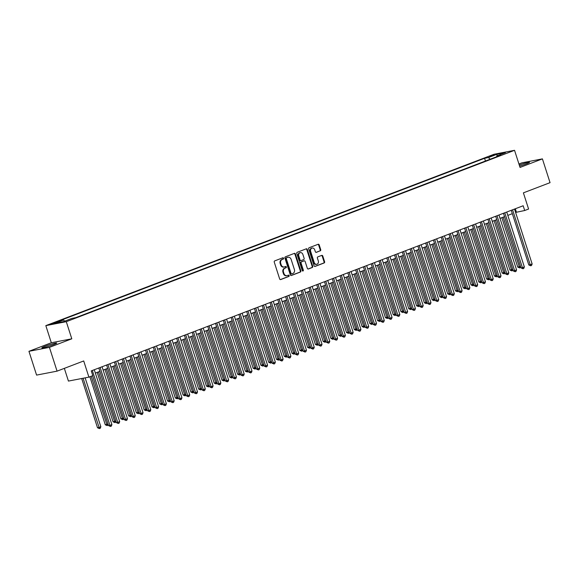<?xml version="1.0" encoding="UTF-8"?>
<svg xmlns="http://www.w3.org/2000/svg" width="579" height="579" viewBox="0 0 579 579"><rect width="100%" height="100%" fill="white"/><g stroke="black" fill="none" stroke-linecap="round" stroke-linejoin="round"><path stroke-width="0.87" d="M283.58 258.234A0.688 0.572 79.1 0 0 282.834 257.785L274.721 260.883A0.984 0.811 79.1 0 0 274.258 262.113L279.65 278.919A0.984 0.811 79.1 0 0 280.714 279.563L288.834 276.458A0.688 0.572 79.1 0 0 288.414 275.155L287.365 275.553A3.148 2.606 79.1 0 1 286.996 275.655A3.148 2.606 79.1 0 1 283.956 273.498L283.507 272.101A3.148 2.606 79.1 0 1 284.991 268.178L286.04 267.773A0.688 0.572 79.1 0 0 285.621 266.47L284.571 266.868A3.148 2.606 79.1 0 1 284.209 266.97A3.148 2.606 79.1 0 1 281.17 264.813L280.721 263.416A3.148 2.606 79.1 0 1 282.205 259.493L283.254 259.088A0.688 0.572 79.1 0 0 283.58 258.234M284.209 266.97L283.659 267.078A3.148 2.606 79.1 0 1 280.62 264.921L280.164 263.525A3.148 2.606 79.1 0 1 281.655 259.602L282.704 259.197A0.688 0.572 79.1 0 0 282.588 257.879M280.352 279.599L288.277 276.567A0.688 0.572 79.1 0 0 288.161 275.249M286.996 275.655L286.446 275.763A3.148 2.606 79.1 0 1 283.406 273.606L282.957 272.21A3.148 2.606 79.1 0 1 284.441 268.287L285.49 267.882A0.688 0.572 79.1 0 0 285.375 266.564M519.624 166.13A7.817 0.637 -17.8 0 0 526.376 163.886A7.817 0.637 -17.8 0 0 529.51 162.33A7.817 0.637 -17.8 0 0 519.262 164.993M44.988 346.3A7.817 0.637 -17.8 0 0 41.854 347.856A7.817 0.637 -17.8 0 0 45.973 347.125A7.817 0.637 -17.8 0 0 53.615 344.635A7.817 0.637 -17.8 0 0 56.749 343.079A7.817 0.637 -17.8 0 0 52.631 343.81A7.817 0.637 -17.8 0 0 44.988 346.3M489.226 156.366L494.053 155.049L489.226 156.366M320.259 250.866A0.984 0.811 79.1 0 0 320.723 249.643L319.21 244.924A0.984 0.811 79.1 0 0 318.146 244.28L309.128 247.732A0.984 0.811 79.1 0 0 308.665 248.956L314.064 265.768A0.984 0.811 79.1 0 0 315.128 266.405L324.139 262.96A0.984 0.811 79.1 0 0 324.609 261.737L322.778 256.041A0.984 0.811 79.1 0 0 321.714 255.397L317.857 256.873A0.984 0.811 79.1 0 0 317.393 258.096L318.298 260.919A2.634 2.178 79.1 0 1 316.756 264.285A2.634 2.178 79.1 0 1 314.209 262.482L310.662 251.416A2.634 2.178 79.1 0 1 312.204 248.051A2.634 2.178 79.1 0 1 314.744 249.853L315.338 251.699A0.984 0.811 79.1 0 0 316.402 252.343L319.702 250.975A0.984 0.811 79.1 0 0 320.173 249.744L318.653 245.033A0.984 0.811 79.1 0 0 317.958 244.36M49.425 347.364L71.796 338.809L51.321 342.754L28.95 351.308L49.425 347.364L57.06 371.146L83.709 360.956L88.905 377.132L92.792 375.641L91.265 370.886L523.17 205.755L524.697 210.51L528.591 209.026L523.394 192.85L550.05 182.66L542.414 158.878L521.94 162.829L518.929 163.98M71.796 338.809L66.295 321.685L514.543 150.308L520.043 167.432L542.414 158.878M295.449 254.007A0.984 0.811 79.1 0 0 294.393 253.363L285.375 256.815A0.984 0.811 79.1 0 0 284.911 258.039L290.311 274.844A0.984 0.811 79.1 0 0 291.375 275.488L300.385 272.043A0.984 0.811 79.1 0 0 300.848 270.82L295.449 254.007L294.899 254.116A0.984 0.811 79.1 0 0 294.197 253.436M297.251 252.27L306.269 248.825A0.984 0.811 79.1 0 1 307.333 249.469L312.725 266.275A0.984 0.811 79.1 0 1 312.262 267.505L308.404 268.974A0.984 0.811 79.1 0 1 307.34 268.338L305.155 261.52A0.984 0.811 79.1 0 0 304.091 260.876L301.529 261.853A0.984 0.811 79.1 0 0 301.066 263.083L303.345 270.176A0.688 0.572 79.1 0 1 302.274 270.588L296.788 253.493A0.984 0.811 79.1 0 1 297.251 252.27M57.06 371.146L36.586 375.098L28.95 351.308M56.062 322.641L59.022 321.367L51.386 323.922L56.062 322.641M66.295 321.685L45.828 325.63L494.068 154.253L514.543 150.308M485.434 161.027L484.558 158.299L59.659 320.752L63.531 320.006L64.696 321.15M484.558 158.299L488.43 157.553L496.992 154.282L505.402 152.661L496.84 155.932L500.712 155.186L75.813 317.639L71.941 318.385L63.379 321.656L54.969 323.277L63.531 320.006M64.349 368.36L68.431 381.076L88.905 377.132M51.321 342.754L45.828 325.63M515.592 212.421L524.697 210.51M95.361 373.086L99.892 371.356M103.142 370.111L107.672 368.382M110.922 367.137L115.453 365.407M118.709 364.162L123.233 362.432M126.49 361.187L131.02 359.458M134.27 358.213L138.801 356.483M142.05 355.238L146.581 353.508M149.838 352.264L154.361 350.527M157.618 349.289L162.149 347.552M165.399 346.307L169.929 344.577M173.179 343.333L177.71 341.603M180.966 340.358L185.49 338.628M188.747 337.383L193.27 335.654M196.527 334.409L201.058 332.679M204.307 331.434L208.838 329.704M212.095 328.459L216.618 326.73M219.875 325.485L224.399 323.755M227.656 322.51L232.186 320.78M235.436 319.536L239.967 317.799M243.216 316.561L247.747 314.824M251.004 313.579L255.527 311.849M258.784 310.605L263.315 308.875M266.564 307.63L271.095 305.9M274.345 304.655L278.875 302.926M282.132 301.681L286.656 299.951M289.913 298.706L294.443 296.976M297.693 295.731L302.224 294.002M305.473 292.757L310.004 291.027M313.261 289.782L317.784 288.045M321.041 286.808L325.572 285.071M328.821 283.833L333.352 282.096M336.602 280.851L341.132 279.121M344.389 277.877L348.913 276.147M352.17 274.902L356.693 273.172M359.95 271.927L364.481 270.198M367.73 268.953L372.261 267.223M375.518 265.978L380.041 264.248M383.298 263.004L387.821 261.274M391.078 260.029L395.609 258.299M398.859 257.054L403.389 255.317M406.639 254.08L411.17 252.343M414.426 251.098L418.95 249.368M422.207 248.123L426.737 246.393M429.987 245.149L434.518 243.419M437.767 242.174L442.298 240.444M445.555 239.199L450.078 237.47M453.335 236.225L457.866 234.495M461.116 233.25L465.646 231.52M468.896 230.276L473.427 228.546M476.683 227.301L481.207 225.571M484.464 224.326L488.994 222.589M492.244 221.352L496.775 219.615M500.024 218.37L504.555 216.64M507.812 215.395L512.335 213.665M515.324 208.758L516.396 212.117M496.84 155.932L496.652 156.735M490.131 159.232L488.43 157.553M496.992 154.282L497.1 155.831M291.013 275.524L299.835 272.152A0.984 0.811 79.1 0 0 300.298 270.921L294.899 254.116M286.634 257.8A0.688 0.572 79.1 0 0 286.308 258.654L291.049 273.411A0.688 0.572 79.1 0 0 291.794 273.86L292.902 273.44A3.148 2.606 79.1 0 0 294.385 269.517L291.15 259.428A3.148 2.606 79.1 0 0 288.103 257.271A3.148 2.606 79.1 0 0 287.741 257.373L286.084 257.908A0.688 0.572 79.1 0 0 285.758 258.762L286.308 258.654M291.628 273.889L291.237 273.968A0.688 0.572 79.1 0 1 290.492 273.52L285.758 258.762M288.103 257.271L287.553 257.38A3.148 2.606 79.1 0 0 287.191 257.481L287.741 257.373M286.084 257.908L287.191 257.481M308.042 269.011L311.712 267.607A0.984 0.811 79.1 0 0 312.175 266.383L306.776 249.571A0.984 0.811 79.1 0 0 306.074 248.898M303.765 260.941A0.984 0.811 79.1 0 0 303.534 260.984L300.979 261.961A0.984 0.811 79.1 0 0 300.515 263.184L302.795 270.284L303.345 270.176M302.651 271.023A0.688 0.572 79.1 0 0 302.795 270.284M302.882 254.442A2.634 2.178 79.1 0 0 300.342 252.639A2.634 2.178 79.1 0 0 298.793 256.005L300.045 259.906A0.984 0.811 79.1 0 0 301.109 260.55L303.671 259.566A0.984 0.811 79.1 0 0 304.134 258.343L302.882 254.442M300.342 252.639L299.784 252.748A2.634 2.178 79.1 0 0 298.243 256.113L298.793 256.005M300.877 260.593L300.559 260.651A0.984 0.811 79.1 0 1 299.495 260.014L298.243 256.113M316.04 252.379L319.702 250.975M312.204 248.051L311.647 248.159A2.634 2.178 79.1 0 0 310.105 251.525L310.662 251.416M316.756 264.285L316.199 264.393A2.634 2.178 79.1 0 1 313.659 262.591L310.105 251.525M314.766 266.441L323.589 263.069A0.984 0.811 79.1 0 0 324.052 261.838L322.221 256.142A0.984 0.811 79.1 0 0 321.526 255.469M81.697 378.521L97.511 427.758L98.893 427.497L100.84 426.752L85.142 377.855M83.087 378.253L99.458 428.59L97.511 427.758M100.84 426.752L100.239 428.294L99.458 428.59M92.553 375.735L108.577 425.623L109.959 425.362L92.336 370.473M111.906 424.617L111.306 426.158L110.524 426.455L109.959 425.362L111.906 424.617L94.283 369.735M110.524 426.455L108.577 425.623M89.875 376.755L105.291 424.783L108.049 423.994M91.178 376.256L107.238 425.616L105.291 424.783M108.273 424.675L107.238 425.616M97.207 372.384L113.071 421.809L115.836 421.02M98.51 371.884L115.026 422.634L113.071 421.809M116.053 421.7L115.026 422.634M104.987 369.409L120.859 418.834L123.617 418.045M106.297 368.91L122.806 419.659L120.859 418.834M123.834 418.726L122.806 419.659M112.767 366.435L128.639 415.86L131.397 415.063M114.077 365.935L130.586 416.685L128.639 415.86M131.614 415.744L130.586 416.685M98.814 367.998L116.357 422.648L117.74 422.381L100.116 367.499M119.687 421.642L119.086 423.177L118.304 423.481L117.74 422.381L119.687 421.642L102.063 366.753M118.304 423.481L116.357 422.648M106.594 365.023L124.138 419.674L125.52 419.406L107.904 364.524M127.467 418.668L126.866 420.202L126.092 420.499L125.52 419.406L127.467 418.668L109.851 363.778M126.092 420.499L124.138 419.674M114.374 362.049L131.925 416.699L133.308 416.431L115.684 361.549M135.247 415.686L134.646 417.227L133.872 417.524L133.308 416.431L135.247 415.686L117.631 360.804M133.872 417.524L131.925 416.699M122.155 359.074L139.705 413.724L141.088 413.457L123.465 358.575M143.035 412.711L142.434 414.253L141.652 414.55L141.088 413.457L143.035 412.711L125.411 357.829M141.652 414.55L139.705 413.724M120.548 363.46L136.42 412.885L139.177 412.089M121.858 362.961L138.367 413.71L136.42 412.885M139.401 412.769L138.367 413.71M129.942 356.099L147.486 410.75L148.868 410.482L131.245 355.6M150.815 409.737L150.214 411.278L149.433 411.575L148.868 410.482L150.815 409.737L133.192 354.855M149.433 411.575L147.486 410.75M128.335 360.485L144.2 409.91L146.965 409.114M129.638 359.979L146.154 410.735L144.2 409.91M147.182 409.794L146.154 410.735M137.722 353.125L155.266 407.775L156.648 407.507L139.032 352.625M158.595 406.762L157.995 408.304L157.22 408.6L156.648 407.507L158.595 406.762L140.972 351.88M157.22 408.6L155.266 407.775M136.116 357.504L151.988 406.936L154.745 406.14M137.426 357.004L153.934 407.761L151.988 406.936M154.962 406.82L153.934 407.761M145.503 350.15L163.046 404.801L164.436 404.533L146.813 349.651M166.376 403.787L165.775 405.329L165.001 405.626L164.436 404.533L166.376 403.787L148.76 348.905M165.001 405.626L163.046 404.801M143.896 354.529L159.768 403.961L162.525 403.165M145.206 354.03L161.715 404.786L159.768 403.961M162.742 403.845L161.715 404.786M153.283 347.176L170.834 401.826L172.216 401.558L154.593 346.676M174.163 400.813L173.562 402.354L172.781 402.651L172.216 401.558L174.163 400.813L156.54 345.931M172.781 402.651L170.834 401.826M151.676 351.554L167.548 400.986L170.306 400.19M152.986 351.055L169.495 401.812L167.548 400.986M170.523 400.871L169.495 401.812M161.071 344.201L178.614 398.851L179.997 398.584L162.373 343.694M181.944 397.838L181.343 399.38L180.561 399.676L179.997 398.584L181.944 397.838L164.32 342.956M180.561 399.676L178.614 398.851M159.464 348.58L175.328 398.005L178.093 397.216M160.767 348.08L177.283 398.837L175.328 398.005M178.31 397.896L177.283 398.837M168.851 341.219L186.395 395.87L187.777 395.609L170.161 340.72M189.724 394.864L189.123 396.405L188.349 396.702L187.777 395.609L189.724 394.864L172.101 339.982M188.349 396.702L186.395 395.87M167.244 345.605L183.109 395.03L185.873 394.241M168.554 345.106L185.063 395.862L183.109 395.03M186.091 394.921L185.063 395.862M176.631 338.245L194.175 392.895L195.564 392.627L177.941 337.745M197.504 391.889L196.903 393.423L196.129 393.727L195.564 392.627L197.504 391.889L179.888 337M196.129 393.727L194.175 392.895M175.024 342.63L190.896 392.055L193.654 391.266M176.334 342.131L192.843 392.88L190.896 392.055M193.871 391.947L192.843 392.88M184.412 335.27L201.962 389.92L203.345 389.653L185.721 334.771M205.292 388.914L204.691 390.449L203.909 390.753L203.345 389.653L205.292 388.914L187.668 334.025M203.909 390.753L201.962 389.92M192.199 332.295L209.743 386.946L211.125 386.678L193.502 331.796M213.072 385.94L212.471 387.474L211.69 387.771L211.125 386.678L213.072 385.94L195.449 331.05M211.69 387.771L209.743 386.946M199.979 329.321L217.523 383.971L218.905 383.703L201.289 328.821M220.852 382.958L220.252 384.499L219.47 384.796L218.905 383.703L220.852 382.958L203.229 328.076M219.47 384.796L217.523 383.971M182.805 339.656L198.677 389.081L201.434 388.292M184.115 339.156L200.624 389.906L198.677 389.081M201.651 388.972L200.624 389.906M190.592 336.681L206.457 386.106L209.214 385.31M191.895 336.182L208.404 386.931L206.457 386.106M209.439 385.998L208.404 386.931M198.373 333.707L214.237 383.132L217.002 382.335M199.683 333.207L216.191 383.957L214.237 383.132M217.219 383.016L216.191 383.957M207.76 326.346L225.303 380.996L226.693 380.729L209.07 325.847M228.633 379.983L228.032 381.525L227.257 381.822L226.693 380.729L228.633 379.983L211.017 325.101M227.257 381.822L225.303 380.996M206.153 330.732L222.025 380.157L224.782 379.361M207.463 330.225L223.972 380.982L222.025 380.157M224.999 380.041L223.972 380.982M215.54 323.372L233.091 378.022L234.473 377.754L216.85 322.872M236.42 377.009L235.812 378.55L235.038 378.847L234.473 377.754L236.42 377.009L218.797 322.127M235.038 378.847L233.091 378.022M213.933 327.757L229.805 377.182L232.563 376.386M215.243 327.251L231.752 378.007L229.805 377.182M232.78 377.067L231.752 378.007M223.328 320.397L240.871 375.047L242.254 374.779L224.63 319.897M244.2 374.034L243.6 375.576L242.818 375.872L242.254 374.779L244.2 374.034L226.577 319.152M242.818 375.872L240.871 375.047M221.721 324.776L237.585 374.208L240.343 373.412M223.024 324.276L239.532 375.033L237.585 374.208M240.567 374.092L239.532 375.033M231.108 317.422L248.652 372.073L250.034 371.805L232.418 316.923M251.981 371.059L251.38 372.601L250.598 372.898L250.034 371.805L251.981 371.059L234.357 316.177M250.598 372.898L248.652 372.073M229.501 321.801L245.366 371.233L248.13 370.437M230.811 321.302L247.32 372.058L245.366 371.233M248.348 371.117L247.32 372.058M238.888 314.448L256.432 369.098L257.814 368.83L240.198 313.941M259.761 368.085L259.16 369.626L258.386 369.923L257.814 368.83L259.761 368.085L242.145 313.203M258.386 369.923L256.432 369.098M237.281 318.826L253.153 368.258L255.911 367.462M238.591 318.327L255.1 369.084L253.153 368.258M256.128 368.143L255.1 369.084M246.668 311.473L264.219 366.123L265.602 365.856L247.978 310.966M267.549 365.11L266.941 366.652L266.166 366.948L265.602 365.856L267.549 365.11L249.925 310.228M266.166 366.948L264.219 366.123M245.062 315.852L260.934 365.277L263.691 364.488M246.372 315.352L262.88 366.109L260.934 365.277M263.908 365.168L262.88 366.109M254.449 308.491L272 363.142L273.382 362.881L255.759 307.992M275.329 362.136L274.728 363.677L273.947 363.974L273.382 362.881L275.329 362.136L257.706 307.254M273.947 363.974L272 363.142M252.842 312.877L268.714 362.302L271.471 361.513M254.152 312.378L270.661 363.134L268.714 362.302M271.696 362.193L270.661 363.134M262.236 305.517L279.78 360.167L281.162 359.899L263.539 305.017M283.109 359.161L282.509 360.695L281.727 360.999L281.162 359.899L283.109 359.161L265.486 304.272M281.727 360.999L279.78 360.167M260.63 309.903L276.494 359.327L279.259 358.539M261.932 309.403L278.448 360.152L276.494 359.327M279.476 359.219L278.448 360.152M268.41 306.928L284.282 356.353L287.039 355.564M269.72 306.429L286.229 357.178L284.282 356.353M287.256 356.244L286.229 357.178M276.19 303.953L292.062 353.378L294.82 352.582M277.5 303.454L294.009 354.203L292.062 353.378M295.037 353.262L294.009 354.203M270.017 302.542L287.56 357.192L288.943 356.925L271.327 302.043M290.89 356.186L290.289 357.721L289.514 358.017L288.943 356.925L290.89 356.186L273.274 301.297M289.514 358.017L287.56 357.192M277.797 299.567L295.348 354.218L296.73 353.95L279.107 299.068M298.67 353.204L298.069 354.746L297.295 355.043L296.73 353.95L298.67 353.204L281.054 298.323M297.295 355.043L295.348 354.218M285.577 296.593L303.128 351.243L304.511 350.975L286.887 296.093M306.457 350.23L305.857 351.771L305.075 352.068L304.511 350.975L306.457 350.23L288.834 295.348M305.075 352.068L303.128 351.243M283.971 300.979L299.842 350.404L302.6 349.607M285.281 300.479L301.789 351.229L299.842 350.404M302.824 350.288L301.789 351.229M293.365 293.618L310.909 348.269L312.291 348.001L294.668 293.119M314.238 347.255L313.637 348.797L312.855 349.094L312.291 348.001L314.238 347.255L296.614 292.373M312.855 349.094L310.909 348.269M291.758 298.004L307.623 347.429L310.387 346.633M293.061 297.497L309.577 348.254L307.623 347.429M310.605 347.313L309.577 348.254M301.145 290.644L318.689 345.294L320.071 345.026L302.455 290.144M322.018 344.281L321.417 345.822L320.643 346.119L320.071 345.026L322.018 344.281L304.395 289.399M320.643 346.119L318.689 345.294M299.538 295.022L315.41 344.454L318.168 343.658M300.848 294.523L317.357 345.279L315.41 344.454M318.385 344.339L317.357 345.279M308.925 287.669L326.469 342.319L327.859 342.051L310.235 287.17M329.798 341.306L329.198 342.848L328.423 343.144L327.859 342.051L329.798 341.306L312.182 286.424M328.423 343.144L326.469 342.319M307.319 292.048L323.191 341.48L325.948 340.684M308.629 291.548L325.137 342.305L323.191 341.48M326.165 341.364L325.137 342.305M316.706 284.694L334.257 339.345L335.639 339.077L318.016 284.195M337.586 338.331L336.985 339.873L336.204 340.17L335.639 339.077L337.586 338.331L319.963 283.449M336.204 340.17L334.257 339.345M315.099 289.073L330.971 338.505L333.728 337.709M316.409 288.574L332.918 339.33L330.971 338.505M333.945 338.389L332.918 339.33M322.887 286.098L338.751 335.523L341.516 334.734M324.189 285.599L340.705 336.356L338.751 335.523M341.733 335.415L340.705 336.356M330.667 283.124L346.531 332.549L349.296 331.76M331.977 282.624L348.486 333.381L346.531 332.549M349.513 332.44L348.486 333.381M324.493 281.72L342.037 336.37L343.419 336.102L325.796 281.213M345.366 335.357L344.766 336.898L343.984 337.195L343.419 336.102L345.366 335.357L327.743 280.475M343.984 337.195L342.037 336.37M332.274 278.738L349.817 333.388L351.2 333.128L333.584 278.238M353.147 332.382L352.546 333.924L351.764 334.221L351.2 333.128L353.147 332.382L335.523 277.5M351.764 334.221L349.817 333.388M340.054 275.763L357.598 330.414L358.987 330.153L341.364 275.264M360.927 329.408L360.326 330.949L359.552 331.246L358.987 330.153L360.927 329.408L343.311 274.526M359.552 331.246L357.598 330.414M338.447 280.149L354.319 329.574L357.077 328.785M339.757 279.65L356.266 330.406L354.319 329.574M357.294 329.465L356.266 330.406M347.834 272.789L365.385 327.439L366.768 327.171L349.144 272.289M368.714 326.433L368.106 327.967L367.332 328.271L366.768 327.171L368.714 326.433L351.091 271.544M367.332 328.271L365.385 327.439M346.228 277.175L362.099 326.599L364.857 325.811M347.538 276.675L364.046 327.424L362.099 326.599M365.074 326.491L364.046 327.424M355.622 269.814L373.166 324.464L374.548 324.197L356.925 269.315M376.495 323.458L375.894 324.993L375.112 325.289L374.548 324.197L376.495 323.458L358.871 268.569M375.112 325.289L373.166 324.464M354.015 274.2L369.88 323.625L372.637 322.836M355.318 273.701L371.827 324.45L369.88 323.625M372.862 323.516L371.827 324.45M363.402 266.839L380.946 321.49L382.328 321.222L364.712 266.34M384.275 320.476L383.674 322.018L382.893 322.315L382.328 321.222L384.275 320.476L366.652 265.595M382.893 322.315L380.946 321.49M361.795 271.225L377.66 320.65L380.425 319.854M363.105 270.726L379.614 321.475L377.66 320.65M380.642 320.534L379.614 321.475M371.182 263.865L388.726 318.515L390.116 318.247L372.492 263.365M392.055 317.502L391.455 319.043L390.68 319.34L390.116 318.247L392.055 317.502L374.439 262.62M390.68 319.34L388.726 318.515M369.576 268.251L385.448 317.676L388.205 316.879M370.886 267.751L387.394 318.501L385.448 317.676M388.422 317.56L387.394 318.501M378.963 260.89L396.514 315.541L397.896 315.273L380.273 260.391M399.843 314.527L399.235 316.069L398.461 316.366L397.896 315.273L399.843 314.527L382.22 259.645M398.461 316.366L396.514 315.541M377.356 265.276L393.228 314.701L395.985 313.905M378.666 264.769L395.175 315.526L393.228 314.701M396.202 314.585L395.175 315.526M386.75 257.916L404.294 312.566L405.676 312.298L388.053 257.416M407.623 311.553L407.023 313.094L406.241 313.391L405.676 312.298L407.623 311.553L390 256.671M406.241 313.391L404.294 312.566M385.144 262.294L401.008 311.726L403.766 310.93M386.446 261.795L402.955 312.551L401.008 311.726M403.99 311.611L402.955 312.551M394.531 254.941L412.074 309.591L413.457 309.324L395.841 254.442M415.404 308.578L414.803 310.12L414.021 310.416L413.457 309.324L415.404 308.578L397.78 253.696M414.021 310.416L412.074 309.591M392.924 259.32L408.788 308.752L411.553 307.956M394.234 258.82L410.743 309.577L408.788 308.752M411.77 308.636L410.743 309.577M402.311 251.966L419.855 306.617L421.237 306.349L403.621 251.467M423.184 305.603L422.583 307.145L421.809 307.442L421.237 306.349L423.184 305.603L405.568 250.721M421.809 307.442L419.855 306.617M400.704 256.345L416.576 305.777L419.334 304.981M402.014 255.846L418.523 306.602L416.576 305.777M419.551 305.661L418.523 306.602M410.091 248.992L427.642 303.642L429.025 303.374L411.401 248.485M430.971 302.629L430.363 304.17L429.589 304.467L429.025 303.374L430.971 302.629L413.348 247.747M429.589 304.467L427.642 303.642M408.484 253.37L424.356 302.795L427.114 302.006M409.794 252.871L426.303 303.628L424.356 302.795M427.331 302.687L426.303 303.628M417.872 246.01L435.422 300.66L436.805 300.4L419.182 245.51M438.752 299.654L438.151 301.196L437.369 301.493L436.805 300.4L438.752 299.654L421.128 244.772M437.369 301.493L435.422 300.66M416.265 250.396L432.137 299.821L434.894 299.032M417.575 249.896L434.084 300.653L432.137 299.821M435.119 299.712L434.084 300.653M425.659 243.035L443.203 297.686L444.585 297.418L426.962 242.536M446.532 296.68L445.931 298.214L445.15 298.518L444.585 297.418L446.532 296.68L428.909 241.79M445.15 298.518L443.203 297.686M424.052 247.421L439.917 296.846L442.682 296.057M425.355 246.922L441.871 297.671L439.917 296.846M442.899 296.738L441.871 297.671M433.439 240.061L450.983 294.711L452.365 294.443L434.749 239.561M454.312 293.705L453.712 295.239L452.937 295.543L452.365 294.443L454.312 293.705L436.696 238.816M452.937 295.543L450.983 294.711M431.833 244.447L447.705 293.871L450.462 293.083M433.143 243.947L449.651 294.697L447.705 293.871M450.679 293.763L449.651 294.697M441.22 237.086L458.771 291.736L460.153 291.469L442.53 236.587M462.093 290.73L461.492 292.265L460.718 292.561L460.153 291.469L462.093 290.73L444.477 235.841M460.718 292.561L458.771 291.736M439.613 241.472L455.485 290.897L458.242 290.101M440.923 240.973L457.432 291.722L455.485 290.897M458.459 290.788L457.432 291.722M449 234.111L466.551 288.762L467.933 288.494L450.31 233.612M469.88 287.749L469.279 289.29L468.498 289.587L467.933 288.494L469.88 287.749L452.257 232.867M468.498 289.587L466.551 288.762M447.393 238.497L463.265 287.922L466.023 287.126M448.703 237.998L465.212 288.747L463.265 287.922M466.247 287.806L465.212 288.747M456.788 231.137L474.331 285.787L475.714 285.519L458.09 230.637M477.661 284.774L477.06 286.316L476.278 286.612L475.714 285.519L477.661 284.774L460.037 229.892M476.278 286.612L474.331 285.787M455.181 235.523L471.045 284.948L473.81 284.151M456.484 235.023L473 285.773L471.045 284.948M474.027 284.832L473 285.773M464.568 228.162L482.112 282.813L483.494 282.545L465.878 227.663M485.441 281.799L484.84 283.341L484.066 283.638L483.494 282.545L485.441 281.799L467.818 226.917M484.066 283.638L482.112 282.813M462.961 232.548L478.833 281.973L481.59 281.177M464.271 232.041L480.78 282.798L478.833 281.973M481.808 281.857L480.78 282.798M472.348 225.188L489.892 279.838L491.281 279.57L473.658 224.688M493.221 278.825L492.62 280.366L491.846 280.663L491.281 279.57L493.221 278.825L475.605 223.943M491.846 280.663L489.892 279.838M470.741 229.566L486.613 278.998L489.371 278.202M472.051 229.067L488.56 279.823L486.613 278.998M489.588 278.883L488.56 279.823M480.129 222.213L497.679 276.863L499.062 276.596L481.439 221.714M501.009 275.85L500.408 277.392L499.626 277.688L499.062 276.596L501.009 275.85L483.385 220.968M499.626 277.688L497.679 276.863M478.522 226.592L494.394 276.024L497.151 275.228M479.832 226.092L496.341 276.849L494.394 276.024M497.368 275.908L496.341 276.849M487.916 219.238L505.46 273.889L506.842 273.621L489.219 218.732M508.789 272.875L508.188 274.417L507.407 274.714L506.842 273.621L508.789 272.875L491.166 217.993M507.407 274.714L505.46 273.889M486.309 223.617L502.174 273.049L504.939 272.253M487.612 223.118L504.128 273.874L502.174 273.049M505.156 272.933L504.128 273.874M495.696 216.264L513.24 270.914L514.622 270.646L497.006 215.757M516.569 269.901L515.969 271.442L515.187 271.739L514.622 270.646L516.569 269.901L498.946 215.019M515.187 271.739L513.24 270.914M494.09 220.642L509.954 270.067L512.719 269.278M495.4 220.143L511.908 270.9L509.954 270.067M512.936 269.959L511.908 270.9M503.477 213.282L521.02 267.932L522.41 267.672L504.787 212.782M524.35 266.926L523.749 268.468L522.975 268.765L522.41 267.672L524.35 266.926L506.734 212.044M522.975 268.765L521.02 267.932M501.87 217.668L517.742 267.093L520.499 266.304M503.18 217.168L519.689 267.925L517.742 267.093M520.716 266.984L519.689 267.925M511.257 210.307L528.808 264.958L530.19 264.69L512.567 209.808M532.137 263.952L531.529 265.486L530.755 265.79L530.19 264.69L532.137 263.952L514.514 209.062M530.755 265.79L528.808 264.958M52.761 323.697L52.631 323.299M54.52 323.183L54.346 322.648M281.655 259.602L282.205 259.493M280.164 263.525L280.721 263.416M280.62 264.921L281.17 264.813M285.49 267.882L286.04 267.773M284.441 268.287L284.991 268.178M282.957 272.21L283.507 272.101M283.406 273.606L283.956 273.498M288.277 276.567L288.834 276.458M282.704 259.197L283.254 259.088M300.298 270.921L300.848 270.82M299.835 272.152L300.385 272.043M290.492 273.52L291.049 273.411M306.776 249.571L307.333 249.469M312.175 266.383L312.725 266.275M311.712 267.607L312.262 267.505M303.534 260.984L304.091 260.876M300.979 261.961L301.529 261.853M300.515 263.184L301.066 263.083M299.495 260.014L300.045 259.906M313.659 262.591L314.209 262.482M322.221 256.142L322.778 256.041M324.052 261.838L324.609 261.737M323.589 263.069L324.139 262.96M318.653 245.033L319.21 244.924M320.173 249.744L320.723 249.643M291.157 273.99L291.715 273.881M303.649 260.948L304.207 260.847M300.443 260.688L301 260.579"/></g></svg>
